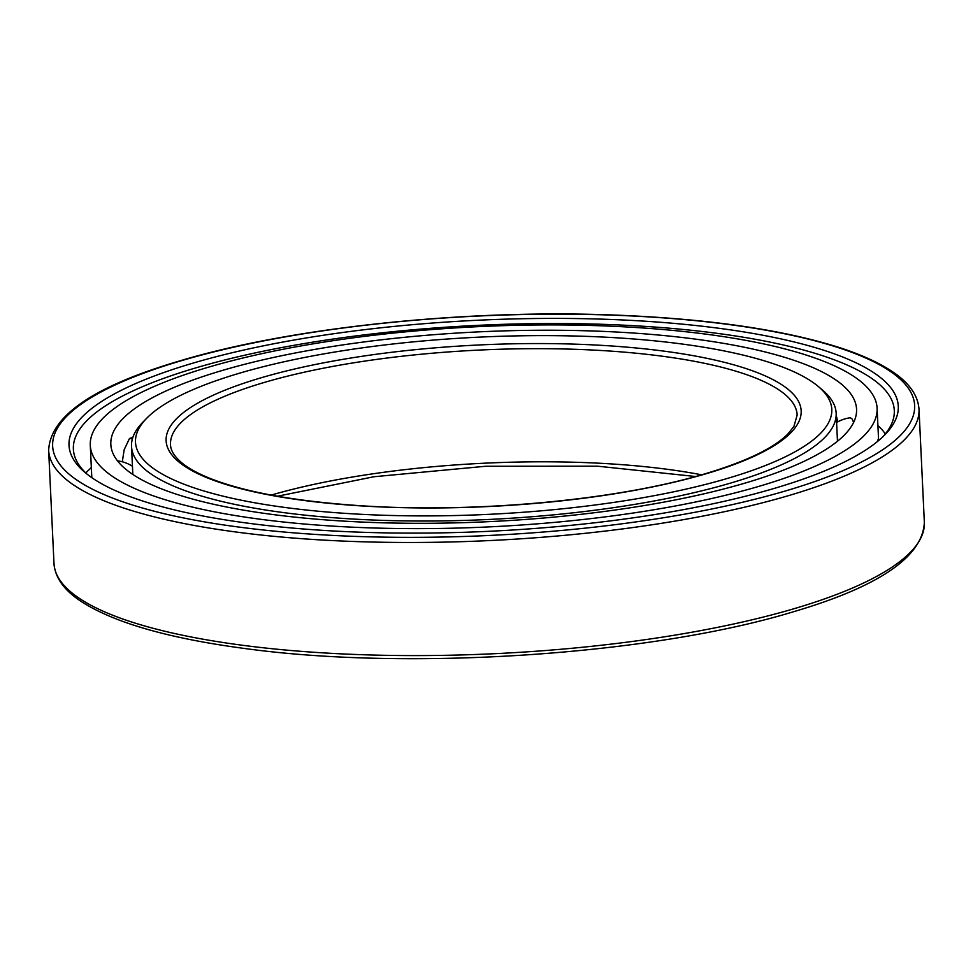 <?xml version="1.0" encoding="UTF-8"?>
<svg xmlns="http://www.w3.org/2000/svg" width="973" height="973" viewBox="0 0 973 973"><rect width="100%" height="100%" fill="white"/><g stroke="black" fill="none" stroke-linecap="round" stroke-linejoin="round"><path stroke-width="1.46" d="M221.479 370.701A373.279 95.026 -2.7 0 0 110.825 444.357A373.279 95.026 -2.7 0 0 342.107 521.017A373.279 95.026 -2.7 0 0 745.902 482.851A373.279 95.026 177.3 0 0 856.556 409.183A373.279 95.026 177.3 0 0 625.274 332.523A373.279 95.026 177.3 0 0 221.479 370.701M132.851 437.351A35.965 35.965 0 0 0 132.717 437.339L129.47 438.519L124.179 449.696L122.294 461.786M207.03 367.612A393.846 100.268 -2.7 0 0 90.282 445.318A393.846 100.268 -2.7 0 0 334.311 526.211A393.846 100.268 -2.7 0 0 760.351 485.941A393.846 100.268 177.3 0 0 877.099 408.222A393.846 100.268 177.3 0 0 633.07 327.329A393.846 100.268 177.3 0 0 207.03 367.612M853.625 422.416L852.007 418.828L850.293 417.77A35.965 35.965 0 0 0 836.598 422.525M836.269 415.605L837.862 421.808M877.281 441.669L877.999 439.772L878.388 440.745M91.328 467.478A409.414 104.233 -2.7 0 0 89.552 469.302M87.12 474.192A410.922 104.61 -2.7 0 1 73.425 450A410.922 104.61 -2.7 0 1 195.172 368.074A410.922 104.61 177.3 0 1 641.219 326.137A410.922 104.61 177.3 0 1 894.321 411.287A410.922 104.61 177.3 0 1 882.973 436.67M192.046 363.403A415.106 105.68 -2.7 0 0 84.943 472.416A415.106 105.68 -2.7 0 0 775.238 488.118A415.106 105.68 177.3 0 0 884.968 434.688A415.106 105.68 177.3 0 0 690.635 324.97A415.106 105.68 177.3 0 0 192.046 363.403M822.611 390.161A352.713 89.796 177.3 0 1 836.16 413.184A352.713 89.796 177.3 0 1 731.599 482.79A352.713 89.796 -2.7 0 1 350.049 518.864A352.713 89.796 -2.7 0 1 131.513 446.412A352.713 89.796 -2.7 0 1 142.824 422.221L146.68 418.268A348.529 88.725 -2.7 0 0 309.84 510.387A348.529 88.725 -2.7 0 0 728.473 478.12A348.529 88.725 177.3 0 0 818.402 386.585L822.611 390.161M818.402 386.585A348.529 88.725 177.3 0 0 238.811 373.401A348.529 88.725 -2.7 0 0 146.68 418.268M129.47 438.519A35.965 33.021 49.7 0 1 132.389 438.859M180.54 360.947A431.489 109.852 -2.7 0 0 177.171 516.602A431.489 109.852 -2.7 0 0 786.743 490.574A431.489 109.852 177.3 0 0 790.112 334.919A431.489 109.852 177.3 0 0 180.54 360.947M48.65 450.329A435.661 110.91 -2.7 0 0 318.585 539.808A435.661 110.91 -2.7 0 0 789.869 495.245A435.661 110.91 177.3 0 0 919.011 409.28C917.94 394.819 908.514 381.915 890.721 370.543C877.172 361.774 859.329 353.868 837.181 346.85C781.076 329.421 707.663 318.852 616.967 315.155C466.797 308.928 291.243 327.293 179.543 360.971C93.907 386.184 50.268 415.97 48.65 450.329L53.989 563.452A435.661 110.91 -2.7 0 0 323.924 652.919A435.661 110.91 -2.7 0 0 795.209 608.368A435.661 110.91 177.3 0 0 924.35 522.404L919.011 409.28M260.35 378.011A317.867 80.917 177.3 0 1 709.402 358.842A317.867 80.917 177.3 0 1 706.933 473.51A317.867 80.917 -2.7 0 1 257.881 492.679A317.867 80.917 -2.7 0 1 260.35 378.011M263.488 382.681A313.683 79.859 177.3 0 1 602.81 350.596A313.683 79.859 177.3 0 1 797.167 415.021L793.932 426.393L787.85 434.031C773.73 448.164 746.425 461.336 705.936 473.547C617.393 500.39 472.306 513.695 357.067 505.474C292.982 500.973 243.627 491.803 209.025 477.998C196.96 473.06 187.716 467.855 181.282 462.382C174.179 456.191 170.591 450.256 170.506 444.576A313.683 79.859 -2.7 0 1 263.488 382.681M271.236 495.087A313.683 79.859 177.3 0 1 701.63 474.8M91.815 477.658L90.282 445.318M132.45 466.262A35.965 35.965 0 0 0 117.478 460.849M91.353 467.843A35.965 35.965 0 0 0 85.843 473M878.619 440.562L877.099 408.222M885.272 433.97A35.965 35.965 0 0 0 877.914 425.688M924.35 522.404C922.732 556.763 879.093 586.537 793.457 611.749C652.652 654.817 409.414 671.127 245.245 648.565C169.886 638.592 115.653 623.182 82.523 602.336C64.583 590.939 55.06 577.974 53.989 563.452M837.473 441.231L836.16 413.184M132.827 474.459L131.513 446.412M695.537 476.502L597.592 466.189L485.551 466.274L373.997 476.734L277.463 496.218"/></g></svg>
